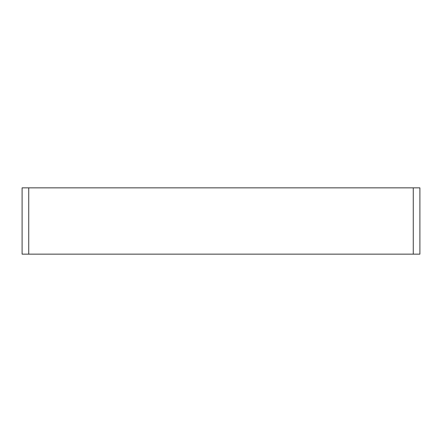 <?xml version="1.0" encoding="UTF-8"?>
<svg xmlns="http://www.w3.org/2000/svg" width="442" height="442" viewBox="0 0 442 442"><rect width="100%" height="100%" fill="white"/><g stroke="black" fill="none" stroke-linecap="round" stroke-linejoin="round"><path stroke-width="0.66" d="M419.9 254.15L22.1 254.15L22.1 187.85L419.9 187.85L419.9 254.15M413.27 254.15L413.27 187.85M28.73 254.15L28.73 187.85"/></g></svg>
